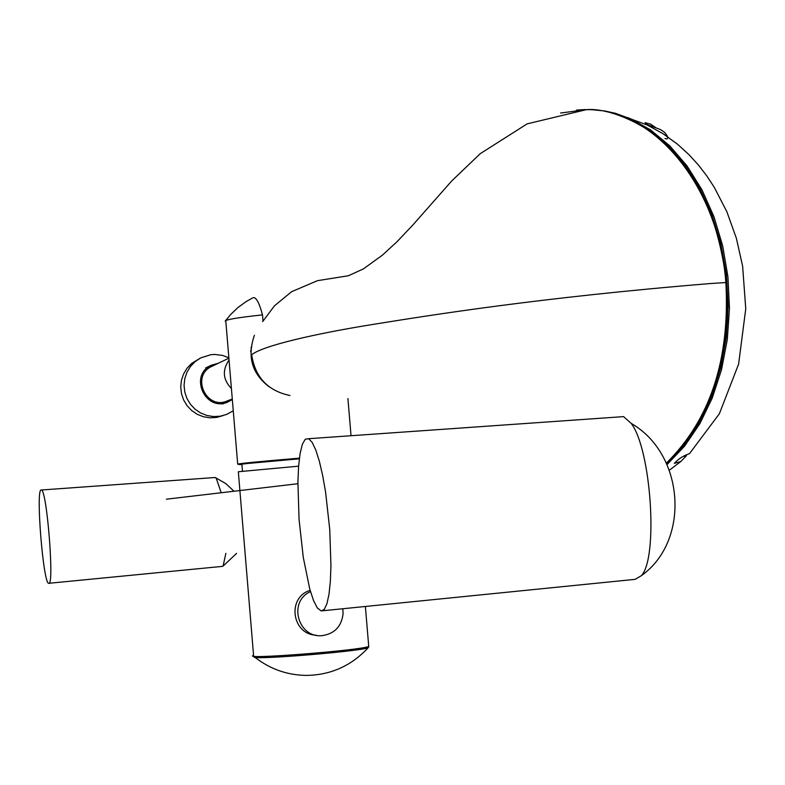<?xml version="1.0" encoding="UTF-8"?>
<svg xmlns="http://www.w3.org/2000/svg" width="785" height="785" viewBox="0 0 785 785"><rect width="100%" height="100%" fill="white"/><g stroke="black" fill="none" stroke-linecap="round" stroke-linejoin="round"><path stroke-width="1.18" d="M228.857 357.793L222.646 355.438L214.756 354.437L210.782 354.712L200.626 357.931L195.053 361.659L190.421 366.526L186.948 372.276L184.789 378.655L184.063 385.366L184.789 392.078L186.948 398.486L190.421 404.275L195.063 409.191L200.636 412.979L206.887 415.481L213.52 416.57L220.232 416.207L226.679 414.392L233.263 410.751M200.626 357.931L191.618 363.435L187.036 368.243L183.592 373.945L181.453 380.264L180.736 386.907L181.453 393.55L183.592 399.889L187.036 405.629L191.618 410.486L197.143 414.245L203.335 416.727L209.909 417.806L216.542 417.434L222.94 415.638M250.66 351.474L251.779 346.313M321.261 610.985L317.297 607.904L313.509 600.496L309.79 589.172L303.285 557.458L299.046 519.268L297.908 482.157L298.594 466.339L300.105 453.465L302.362 444.251L305.277 439.207L308.682 438.697L312.155 442.367L315.756 449.942L319.309 461.109L322.635 475.367L325.579 492.058L329.739 529.384L330.956 565.799L330.357 581.391L329.003 594.196L326.962 603.636L324.333 609.307L321.261 610.985M619.198 416.933L623.594 416.619L631.16 423.37C651.187 449.118 658.438 557.742 641.384 575.66L634.967 579.438M41.163 489.977L41.369 489.997C46.884 489.222 54.587 586.905 48.729 583.314C43.283 584.295 35.56 488.996 41.163 489.977M214.805 477.535L216.13 478.006L221.213 492.745M225.864 553.317L223.077 566.093L222.283 566.387L48.955 583.284M263.004 320.928L262.504 314.883C259.138 302.392 255.939 296.691 252.917 297.77L246.225 301.518L237.953 307.534L230.564 314.608L225.678 320.545M262.504 314.883C237.737 317.562 225.305 319.662 225.216 321.183M254.418 335.264C246.971 356.645 251.985 373.896 269.471 387.034M298.604 466.162L238.326 471.746M310.497 591.645C287.81 601.428 297.957 638.244 322.164 635.634C334.557 633.789 341.524 626.509 343.074 613.791L342.839 608.738M316.139 635.193C291.814 634.457 286.76 597.385 310.124 590.369M229.043 360.011C222.096 370.127 222.881 379.626 231.408 388.516M212.323 366.124L211.822 366.359C190.382 375.956 206.475 410.82 227.689 400.742L232.291 399.045M218.308 363.259L211.243 365.27C188.459 375.515 205.572 412.567 228.141 401.891L232.321 399.486M666.701 463.856L684.157 445.115L699.249 422.536L711.514 396.67L720.601 368.185L726.203 337.844L728.156 306.493L726.39 274.995L720.954 244.243L712.015 215.08L699.837 188.312L684.785 164.654L667.309 144.705L647.91 128.956L627.127 117.74C610.337 110.852 593.401 108.33 576.327 110.175M650.098 125.924L656.132 127.837L650.608 124.138L645.074 122.646L646.712 124.403L660.479 129.574L664.336 132.135L667.191 135.776L667.741 137.748L667.005 138.974L664.934 138.543M591.841 109.694L605.019 111.009L615.509 113.325L647.026 124.933L662.913 133.617L677.475 144.165L689.112 154.792L698.238 164.821L706.618 175.663L714.242 187.252L726.871 211.744L736.379 238.277L742.63 266.233L745.75 308.799L738.616 364.093L719.364 413.764L689.475 453.671C683.431 455.673 678.377 458.891 674.325 463.356L680.85 461.511L686.492 455.643L685.354 456.644L684.088 456.203M289.969 395.512C267.891 390.871 255.125 377.3 251.681 354.8C262.239 345.743 316.326 333.537 371.697 324.627C429.513 315.334 537.735 297.741 709.463 283.611L725.88 282.531C718.442 184.71 652.816 107.81 586.248 109.694L560.588 113.02M666.357 463.121C710.219 419.847 730.06 359.648 725.88 282.531L726.066 282.6C729.638 328.464 722.661 370.471 705.156 408.642M695.706 183.278C711.612 210.861 721.562 242.163 725.536 277.174M299.33 458.823L248.502 463.395L238.738 464.504L241.927 464.661M237.698 464.2C236.874 463.719 257.451 461.708 299.409 458.146M238.346 471.942L253.575 655.396C239.278 659.851 359.864 650.52 368.734 646.467L368.665 645.613M253.771 656.201L254.242 657.31C260.64 659.577 360.276 651.207 368.155 647.743L368.665 646.918M629.727 118.319L650.431 129.8L669.723 145.794L687.061 165.949L701.947 189.784L713.948 216.68L722.691 245.931L727.921 276.722L729.471 308.201L727.312 339.493L721.513 369.715L712.25 398.054L699.827 423.733L684.608 446.096L667.044 464.602M623.594 416.619L308.682 438.697M634.525 579.409L322.586 610.779M641.384 575.66C690.457 540.816 684.755 454.162 631.16 423.37M215.276 477.496L41.369 489.997M223.077 566.093L236.589 553.376M234.008 491.233L225.805 483.609L216.13 478.006M351.032 435.724L347.912 398.584M237.678 463.964L225.844 321.477M241.878 464.102L242.477 471.245M365.378 606.471L368.734 646.467L368.155 647.743C351.445 665.808 330.848 675.031 306.376 675.414C287.33 675.149 270.236 669.154 255.086 657.428M211.822 366.359L228.896 358.186M222.371 404L226.247 402.587M205.729 367.929L211.243 365.27M251.485 347.363L250.955 347.618M297.888 483.717L166.4 499.191M628.471 117.789L627.127 117.74M646.761 124.432L645.074 122.646M669.369 470.195L680.85 461.511M586.218 109.694L527.157 123.863L480.273 153.644L451.669 181.011L412.733 225.148L396.896 241.849L382.216 255.311L363.308 268.941L348.383 275.751L317.464 280.677L291.618 291.686L274.456 305.826L262.612 321.673M586.248 109.694C609.66 107.368 649.617 125.806 669.585 147.953C681.547 160.169 692.498 175.869 702.447 195.043C714.448 219.879 722.426 249.031 726.361 282.522C735.957 358.048 697.365 440.65 666.455 463.317"/></g></svg>
